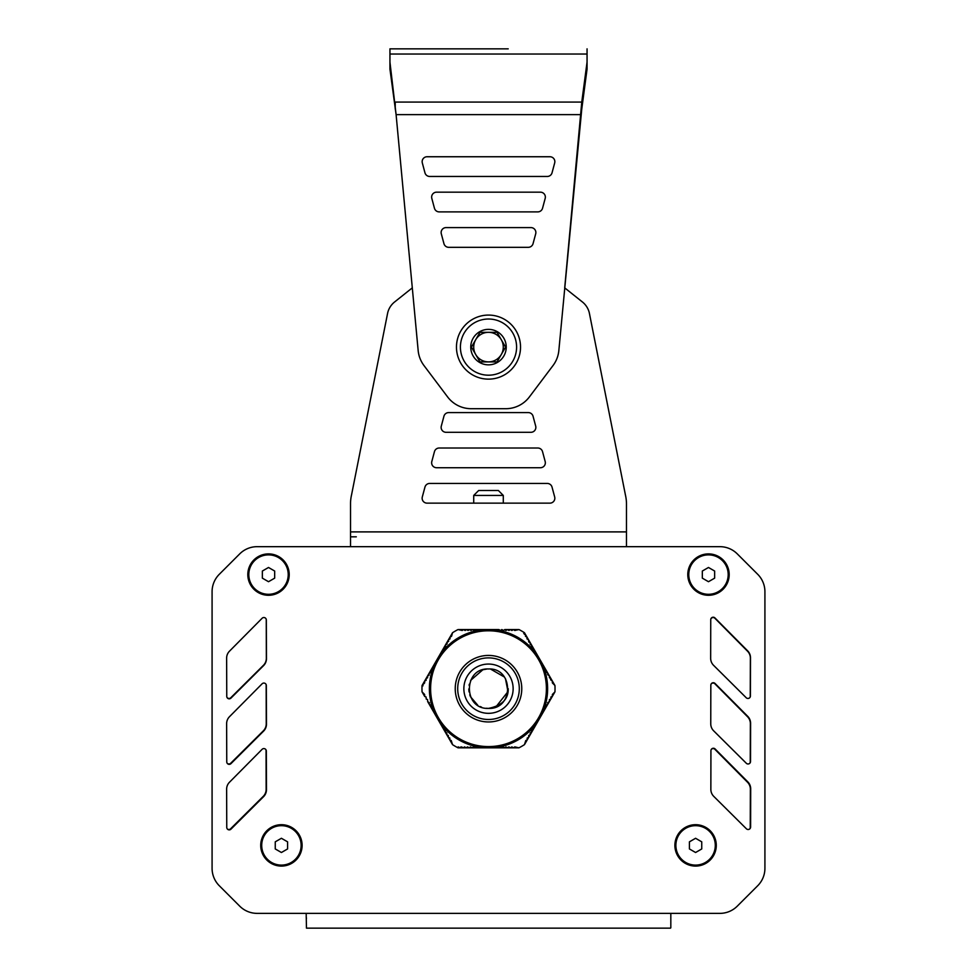 <?xml version="1.0" encoding="UTF-8"?>
<svg xmlns="http://www.w3.org/2000/svg" width="977" height="977" viewBox="0 0 977 977"><rect width="100%" height="100%" fill="white"/><g stroke="black" fill="none" stroke-linecap="round" stroke-linejoin="round"><path stroke-width="1.47" d="M523.733 633.438L524.466 632.73L524.429 634.317L525.663 634.806L524.539 632.84M504.767 629.554L505.891 630.483L507.722 629.554L508.846 630.483L510.678 629.554L511.801 630.483L513.633 629.554L514.757 630.483L518.97 629.554L504.767 629.554L503.631 630.483L501.799 629.554L500.676 630.483L498.844 629.554L497.72 630.483L495.889 629.554L494.765 630.483L492.933 629.554L491.81 630.483L489.978 629.554L488.854 630.483L487.022 629.554L485.887 630.483L484.067 629.554L482.931 630.483L481.111 629.554L479.976 630.483L478.156 629.554L477.02 630.483L475.201 629.554L474.065 630.483L472.233 629.554L471.109 630.483L469.278 629.554L468.154 630.483L466.322 629.554L465.199 630.483L463.367 629.554L462.243 630.483L458.03 629.554A66.521 66.521 0 0 0 452.534 632.73L438.038 657.826M441.86 652.343L441.03 653.43A59.133 59.133 0 0 1 441.86 652.343L442.703 651.61L442.471 650.169L444.181 649.046L443.949 647.604L445.659 646.481L445.427 645.04L447.136 643.928L446.904 642.487L448.614 641.364L448.382 639.923L450.092 638.799L449.86 637.358L451.569 636.247L452.534 632.73M423.029 685.805L422.052 685.512L424.616 682.935L424.726 680.884L426.094 680.371L426.204 678.331L427.572 677.818L427.682 675.766L429.05 675.254L429.159 673.202L430.527 672.689L430.637 670.649L432.005 670.137L432.115 668.085L433.483 667.572L433.703 666.473A59.133 59.133 0 0 1 434.228 665.203L433.703 666.473M436.536 660.428L422.052 685.512A66.521 66.521 0 0 0 422.052 691.863L424.726 696.491L426.094 697.004L426.204 699.056L427.572 699.569L427.682 701.608L429.392 702.732L429.159 704.173L430.881 705.296L430.637 706.737L432.359 707.849L432.115 709.29L433.483 709.815L433.593 711.854L435.315 712.978L435.07 714.419L436.792 715.53L436.548 716.971L438.27 718.095L438.026 719.536L439.394 720.049L439.503 722.101L441.225 723.212L440.981 724.653L442.703 725.777L442.471 727.218L443.827 727.731L443.949 729.782L445.659 730.894L445.427 732.335L446.794 732.86L446.904 734.899L448.272 735.412L448.382 737.464L449.75 737.977L449.86 740.016L451.227 740.529L452.534 744.645A66.521 66.521 0 0 0 458.03 747.82L486.998 747.82M524.466 632.73A66.521 66.521 0 0 0 518.97 629.554M490.002 747.82L518.97 747.82A66.521 66.521 0 0 0 524.466 744.645L525.773 740.529L527.14 740.016L527.25 737.977L528.618 737.464L528.728 735.412L530.096 734.899L530.206 732.86L531.573 732.335L531.341 730.894L533.051 729.782L533.173 727.731L534.529 727.218L534.297 725.777L536.019 724.653L535.775 723.212L537.497 722.101L537.606 720.049L538.974 719.536L538.73 718.095L540.452 716.971L540.208 715.53L541.93 714.419L541.685 712.978L543.407 711.854L543.517 709.815L544.885 709.29L544.641 707.849L546.363 706.737L546.119 705.296L547.841 704.173L547.608 702.732L549.318 701.608L549.428 699.569L550.796 699.056L550.906 697.004L552.274 696.491L552.384 694.452L554.948 691.863A66.521 66.521 0 0 0 554.948 685.512L552.384 682.935L552.274 680.884L550.564 679.772L550.796 678.331L549.428 677.818L549.318 675.766L547.608 674.643L547.841 673.202L546.119 672.091L546.363 670.649L544.641 669.526L544.885 668.085L543.163 666.973L543.407 665.52L542.04 665.007L541.93 662.968L540.208 661.844L540.452 660.403L538.73 659.292L538.974 657.839L537.606 657.326L537.497 655.286L535.775 654.163L536.019 652.721L534.651 652.209L534.529 650.169L532.819 649.046L533.051 647.604L531.341 646.481L531.573 645.04L530.206 644.527L530.096 642.487L528.728 641.962L528.618 639.923L526.908 638.799L527.14 637.358L525.431 636.247L525.663 634.806L538.962 657.826M424.726 696.491L424.616 694.452L422.052 691.863M458.262 746.831L458.03 747.82L461.547 746.892L463.367 747.82L464.502 746.892L466.322 747.82L467.458 746.892L469.278 747.82L470.413 746.892L472.233 747.82L473.369 746.892L475.201 747.82L476.324 746.892L478.156 747.82L479.28 746.892L481.111 747.82L482.235 746.892L484.067 747.82L485.19 746.892L487.022 747.82L488.146 746.892L489.978 747.82L491.113 746.892L492.933 747.82L494.069 746.892L495.889 747.82L497.024 746.892L498.844 747.82L499.98 746.892L501.799 747.82L502.935 746.892L504.767 747.82L505.891 746.892L507.722 747.82L508.846 746.892L510.678 747.82L511.801 746.892L513.633 747.82L514.757 746.892L518.97 747.82M441.03 653.43L434.228 665.203M537.545 721.722A59.133 59.133 0 0 1 537.118 722.345M535.97 723.945A59.133 59.133 0 0 1 535.14 725.044M534.358 726.021A59.133 59.133 0 0 1 497.891 747.075M496.658 747.258A59.133 59.133 0 0 1 495.29 747.429M541.637 662.736A59.133 59.133 0 0 1 541.954 663.407M542.772 665.203A59.133 59.133 0 0 1 543.297 666.473M543.749 667.633A59.133 59.133 0 0 1 543.749 709.742M543.297 710.902A59.133 59.133 0 0 1 542.772 712.172M535.14 652.343A59.133 59.133 0 0 1 535.97 653.43M537.118 655.03A59.133 59.133 0 0 1 537.545 655.652M497.891 630.312A59.133 59.133 0 0 1 534.358 651.366M492.591 629.701A59.133 59.133 0 0 1 493.336 629.762M439.455 655.652A59.133 59.133 0 0 1 439.882 655.03M442.642 651.366A59.133 59.133 0 0 1 479.109 630.312M480.342 630.128A59.133 59.133 0 0 1 481.71 629.957M484.409 747.686A59.133 59.133 0 0 1 483.664 747.625M493.336 747.625A59.133 59.133 0 0 1 492.591 747.686M541.954 713.967A59.133 59.133 0 0 1 541.637 714.639M495.29 629.957A59.133 59.133 0 0 1 496.658 630.128M483.664 629.762A59.133 59.133 0 0 1 484.409 629.701M435.046 663.407A59.133 59.133 0 0 1 435.363 662.736M433.251 709.742A59.133 59.133 0 0 1 433.251 667.633M434.228 712.172A59.133 59.133 0 0 1 433.703 710.902M435.363 714.639A59.133 59.133 0 0 1 435.046 713.967M439.882 722.345A59.133 59.133 0 0 1 439.455 721.722M441.86 725.044A59.133 59.133 0 0 1 441.03 723.945M479.109 747.075A59.133 59.133 0 0 1 442.642 726.021M481.71 747.429A59.133 59.133 0 0 1 480.342 747.258M488.5 657.887A30.8 30.8 0 0 1 515.172 704.087A30.8 30.8 0 0 1 461.828 704.087A30.8 30.8 0 0 1 488.5 657.887M488.5 630.788A57.899 57.899 0 0 0 430.601 688.687A57.899 57.899 0 0 0 488.5 746.587A57.899 57.899 0 0 0 546.399 688.687A57.899 57.899 0 0 0 488.5 630.788M487.047 747.82L489.978 747.82M427.682 701.608L436.536 716.959M436.56 716.996L438.026 719.536M438.038 719.561L452.461 744.535M438.014 657.863L436.548 660.403M498.844 629.554L490.002 629.554M489.953 629.554L487.022 629.554M486.998 629.554L458.03 629.554M554.887 685.414L540.464 660.428M540.44 660.391L538.974 657.851M524.539 744.535L538.962 719.561M538.986 719.512L540.452 716.971M540.464 716.947L554.948 691.863M689.42 841.832L695.587 838.278L701.742 841.832L701.742 848.952L695.587 852.506L689.42 848.952L689.42 841.832M715.298 845.386A19.711 19.711 0 0 1 695.587 865.097A19.711 19.711 0 0 1 675.876 845.386A19.711 19.711 0 0 1 695.587 825.675A19.711 19.711 0 0 1 715.298 845.386M275.258 841.832L281.413 838.278L287.58 841.832L287.58 848.952L281.413 852.506L275.258 848.952L275.258 841.832M301.124 845.386A19.711 19.711 0 0 1 281.413 865.097A19.711 19.711 0 0 1 261.702 845.386A19.711 19.711 0 0 1 281.413 825.675A19.711 19.711 0 0 1 301.124 845.386M702.329 571.032L708.484 567.478L714.639 571.032L714.639 578.152L708.484 581.706L702.329 578.152L702.329 571.032M728.195 574.586A19.711 19.711 0 0 1 708.484 594.297A19.711 19.711 0 0 1 688.773 574.586A19.711 19.711 0 0 1 708.484 554.875A19.711 19.711 0 0 1 728.195 574.586M262.361 571.032L268.516 567.478L274.671 571.032L274.671 578.152L268.516 581.706L262.361 578.152L262.361 571.032M288.227 574.586A19.711 19.711 0 0 1 268.516 594.297A19.711 19.711 0 0 1 248.805 574.586A19.711 19.711 0 0 1 268.516 554.875A19.711 19.711 0 0 1 288.227 574.586M281.413 866.086A20.7 20.7 0 0 1 260.725 845.386A20.7 20.7 0 0 1 281.413 824.698A20.7 20.7 0 0 1 302.113 845.386A20.7 20.7 0 0 1 281.413 866.086M695.587 866.086A20.7 20.7 0 0 1 674.887 845.386A20.7 20.7 0 0 1 695.587 824.698A20.7 20.7 0 0 1 716.275 845.386A20.7 20.7 0 0 1 695.587 866.086M708.484 595.286A20.7 20.7 0 0 1 687.784 574.586A20.7 20.7 0 0 1 708.484 553.898A20.7 20.7 0 0 1 729.184 574.586A20.7 20.7 0 0 1 708.484 595.286M268.516 595.286A20.7 20.7 0 0 1 247.816 574.586A20.7 20.7 0 0 1 268.516 553.898A20.7 20.7 0 0 1 289.216 574.586A20.7 20.7 0 0 1 268.516 595.286M670.82 927.771L670.82 913.373L670.82 927.771L670.82 913.373L719.866 913.373A24.633 24.633 0 0 0 737.281 906.155L757.7 885.748A24.633 24.633 0 0 0 764.918 868.321L764.918 591.72A24.633 24.633 0 0 0 757.7 574.293L737.281 553.886A24.633 24.633 0 0 0 719.866 546.668L257.134 546.668A24.633 24.633 0 0 0 239.719 553.886L219.3 574.293A24.633 24.633 0 0 0 212.082 591.72L212.082 868.321A24.633 24.633 0 0 0 219.3 885.748L239.719 906.155A24.633 24.633 0 0 0 257.134 913.373L306.18 913.373L306.46 928.15L670.54 928.15M263.57 796.67L230.963 829.155A2.467 2.467 0 0 1 226.762 827.421L226.627 789.208A9.855 9.855 0 0 1 229.485 782.235L262.117 749.31A2.467 2.467 0 0 1 266.33 751.032L266.465 789.648A9.855 9.855 0 0 1 263.57 796.67M710.853 789.367L710.926 750.727A2.467 2.467 0 0 1 715.14 748.98L747.808 781.856A9.855 9.855 0 0 1 750.69 788.818L750.605 827.043A2.467 2.467 0 0 1 746.416 828.801L713.76 796.377A9.855 9.855 0 0 1 710.853 789.367M710.755 723.847L710.829 685.195A2.467 2.467 0 0 1 715.042 683.46L747.723 716.336A9.855 9.855 0 0 1 750.592 723.298L750.519 761.523A2.467 2.467 0 0 1 746.318 763.269L713.674 730.845A9.855 9.855 0 0 1 710.755 723.847M710.658 658.327L710.743 619.674A2.467 2.467 0 0 1 714.956 617.94L747.625 650.816A9.855 9.855 0 0 1 750.495 657.765L750.421 696.003A2.467 2.467 0 0 1 746.22 697.749L713.576 665.325A9.855 9.855 0 0 1 710.658 658.327M263.57 731.15L230.963 763.635A2.467 2.467 0 0 1 226.762 761.901L226.627 723.688A9.855 9.855 0 0 1 229.485 716.703L262.117 683.79A2.467 2.467 0 0 1 266.33 685.5L266.465 724.128A9.855 9.855 0 0 1 263.57 731.15M263.57 665.63L230.963 698.115A2.467 2.467 0 0 1 226.762 696.381L226.627 658.168A9.855 9.855 0 0 1 229.485 651.183L262.117 618.258A2.467 2.467 0 0 1 266.33 619.98L266.465 658.608A9.855 9.855 0 0 1 263.57 665.63M306.46 918.295L306.18 917M719.866 913.373L276.491 913.373M744.01 899.426L757.7 885.748A24.633 24.633 0 0 0 764.918 868.321L764.918 843.359M750.971 567.576L757.7 574.293A24.633 24.633 0 0 1 764.918 591.72M737.281 553.886L757.7 574.293M700.533 546.668L690.678 546.668M257.134 546.668L286.322 546.668M232.99 560.615L219.3 574.293A24.633 24.633 0 0 0 212.082 591.72L212.082 616.682M226.029 892.465L219.3 885.748A24.633 24.633 0 0 1 212.082 868.321M239.719 906.155L219.3 885.748M764.918 606.827L764.918 616.682M764.918 646.249L764.918 656.104M764.918 685.671L764.918 695.526M764.918 725.093L764.918 734.948M764.918 764.515L764.918 774.37M764.918 803.937L764.918 813.792M315.889 546.668L325.744 546.668M651.256 546.668L661.111 546.668M212.082 853.202L212.082 843.359M212.082 813.792L212.082 803.937M212.082 774.37L212.082 764.515M212.082 734.948L212.082 725.093M212.082 695.526L212.082 685.671M212.082 656.104L212.082 646.249M749.872 763.184A2.467 2.467 0 0 0 750.238 761.901L750.373 723.688A9.855 9.855 0 0 0 747.515 716.703L714.883 683.79A2.467 2.467 0 0 0 711.036 684.205M226.933 697.285A2.467 2.467 0 0 0 230.78 697.749L263.424 665.325A9.855 9.855 0 0 0 266.342 658.327L266.257 619.674A2.467 2.467 0 0 0 266.22 619.271M227.128 763.184A2.467 2.467 0 0 0 230.682 763.269L263.326 730.845A9.855 9.855 0 0 0 266.245 723.847L266.171 685.195A2.467 2.467 0 0 0 265.964 684.205M227.311 828.972A2.467 2.467 0 0 0 230.584 828.801L263.24 796.377A9.855 9.855 0 0 0 266.147 789.367L266.074 750.727A2.467 2.467 0 0 0 265.634 749.322M749.689 828.972A2.467 2.467 0 0 0 750.238 827.421L750.373 789.208A9.855 9.855 0 0 0 747.515 782.235L714.883 749.31A2.467 2.467 0 0 0 711.366 749.322M750.067 697.285A2.467 2.467 0 0 0 750.238 696.381L750.373 658.168A9.855 9.855 0 0 0 747.515 651.183L714.883 618.258A2.467 2.467 0 0 0 710.78 619.271M495.827 706.994L507.991 691.606L505.463 678.661M504.401 677.037L490.588 669.086M486.754 669.062L483.224 669.697M482.797 669.819L470.621 680.395M469.302 684.218L469.082 685.304M468.789 688.98L469.058 691.899M469.778 694.842L470.45 696.601M470.523 696.772L477.777 705.235M480.122 706.53L481.551 707.14M486.18 708.264L488.5 708.398C513.926 709.62 513.926 667.767 488.5 668.976C463.074 667.767 463.074 709.607 488.5 708.398C501.909 705.675 508.48 699.105 508.211 688.675M535.689 426.094L533.051 416.239A4.922 4.922 0 0 0 528.288 412.587L448.699 412.587A4.922 4.922 0 0 0 443.937 416.239L441.299 426.094A4.922 4.922 0 0 0 446.049 432.298L530.926 432.298A4.922 4.922 0 0 0 535.689 426.094A4.922 4.922 0 0 1 530.926 432.298M422.308 496.951A4.922 4.922 0 0 0 427.071 503.143L549.917 503.143A4.922 4.922 0 0 0 554.667 496.951L552.029 487.096A4.922 4.922 0 0 0 547.267 483.444L429.709 483.444A4.922 4.922 0 0 0 424.958 487.096L422.308 496.951A4.922 4.922 0 0 0 427.071 503.143M545.178 461.523L542.54 451.667A4.922 4.922 0 0 0 537.777 448.016L439.198 448.016A4.922 4.922 0 0 0 434.447 451.667L431.81 461.523A4.922 4.922 0 0 0 436.56 467.727L540.415 467.727A4.922 4.922 0 0 0 545.178 461.523A4.922 4.922 0 0 1 540.415 467.727M626.477 546.668L626.477 531.891L350.523 531.891L350.523 503.839L350.523 546.668M351.525 495.009A39.422 39.422 0 0 0 350.523 503.839A39.422 39.422 0 0 1 351.525 495.009L387.661 312.982A19.711 19.711 0 0 1 394.598 301.978L412.294 287.873L394.598 301.978M580.9 114.627L396.1 114.627L389.945 62.137L389.945 69.111L396.1 114.627L418.156 350.499A29.566 29.566 0 0 0 423.969 365.532L447.6 396.918A29.566 29.566 0 0 0 471.219 408.704L505.781 408.704A29.566 29.566 0 0 0 529.4 396.918L553.031 365.532A29.566 29.566 0 0 0 558.844 350.499L581.767 109.045L581.767 102.072L564.706 287.873L582.402 301.966A19.711 19.711 0 0 1 589.339 312.982L625.475 495.229A39.422 39.422 0 0 1 626.477 504.047L626.477 531.891M508.211 48.85L389.945 48.85L508.211 48.85M581.767 109.045L587.055 69.111L587.055 62.137L581.767 102.072L395.233 102.072L395.233 109.045M587.055 62.137L587.055 48.85M389.945 62.137L389.945 48.85M552.042 172.807A4.922 4.922 0 0 1 547.279 176.458A4.922 4.922 0 0 0 552.042 172.807L554.68 162.951A4.922 4.922 0 0 0 549.917 156.747L427.083 156.747A4.922 4.922 0 0 0 422.32 162.951L424.958 172.807A4.922 4.922 0 0 0 429.721 176.458A4.922 4.922 0 0 1 424.958 172.807M431.81 198.38A4.922 4.922 0 0 1 436.572 192.176A4.922 4.922 0 0 0 431.81 198.38L434.447 208.235A4.922 4.922 0 0 0 439.21 211.887A4.922 4.922 0 0 1 434.447 208.235M540.428 192.176A4.922 4.922 0 0 1 545.19 198.38A4.922 4.922 0 0 0 540.428 192.176L436.572 192.176M441.299 233.808A4.922 4.922 0 0 1 446.062 227.604A4.922 4.922 0 0 0 441.299 233.808L443.949 243.664A4.922 4.922 0 0 0 448.699 247.315L528.301 247.315A4.922 4.922 0 0 0 533.051 243.664A4.922 4.922 0 0 1 528.301 247.315M530.938 227.604A4.922 4.922 0 0 1 535.701 233.808A4.922 4.922 0 0 0 530.938 227.604L446.062 227.604M533.051 243.664L535.701 233.808M439.21 211.887L537.79 211.887A4.922 4.922 0 0 0 542.553 208.235L545.19 198.38M429.721 176.458L547.279 176.458M460.411 347.104A28.089 28.089 0 0 1 502.544 322.776A28.089 28.089 0 0 1 502.544 371.431A28.089 28.089 0 0 1 460.411 347.104M470.755 347.104A17.745 17.745 0 0 1 497.366 331.74A17.745 17.745 0 0 1 497.366 362.467A17.745 17.745 0 0 1 470.755 347.104M479.963 361.893L497.037 361.893L505.573 347.104L497.037 332.327L479.963 332.327L471.427 347.104L479.963 361.893L497.037 361.893L501.299 354.492A14.777 14.777 0 0 1 473.723 347.104A14.777 14.777 0 0 1 488.5 332.327L479.963 332.327L475.701 339.715M505.573 347.104L501.299 339.715A14.777 14.777 0 0 1 501.299 354.492M497.037 332.327L488.5 332.327A14.777 14.777 0 0 1 501.299 339.715A14.777 14.777 0 0 0 473.723 347.104A14.777 14.777 0 0 0 488.5 361.893M471.427 347.104L475.701 354.492M456.467 347.104A32.033 32.033 0 0 1 504.511 319.369A32.033 32.033 0 0 1 504.511 374.85A32.033 32.033 0 0 1 456.467 347.104M473.723 503.143L473.723 495.424L503.289 495.424L503.289 503.143M478.657 490.503L473.723 495.424L478.657 490.503L498.368 490.503L503.289 495.424L498.368 490.503M356.3 536.813L350.523 536.813M533.051 416.239A4.922 4.922 0 0 0 528.288 412.587M441.299 426.094A4.922 4.922 0 0 0 446.049 432.298M549.917 503.143A4.922 4.922 0 0 0 554.667 496.951M552.029 487.096A4.922 4.922 0 0 0 547.267 483.444M542.54 451.667A4.922 4.922 0 0 0 537.777 448.016M439.198 448.016A4.922 4.922 0 0 0 434.447 451.667M431.81 461.523A4.922 4.922 0 0 0 436.56 467.727M564.706 287.873L582.402 301.966M488.5 655.433A33.267 33.267 0 0 0 455.233 688.687A33.267 33.267 0 0 0 488.5 721.954A33.267 33.267 0 0 0 521.767 688.687A33.267 33.267 0 0 0 488.5 655.433M488.5 713.332A24.633 24.633 0 0 1 467.165 676.377A24.633 24.633 0 0 1 509.835 676.377A24.633 24.633 0 0 1 488.5 713.332M587.055 54.04L389.945 54.04"/></g></svg>
